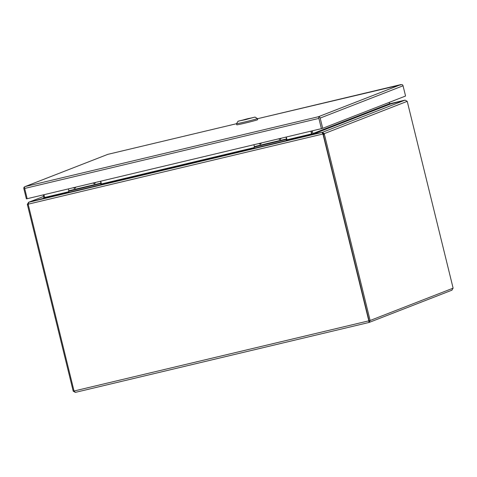 <?xml version="1.0" encoding="UTF-8"?>
<svg xmlns="http://www.w3.org/2000/svg" width="477" height="477" viewBox="0 0 477 477"><rect width="100%" height="100%" fill="white"/><g stroke="black" fill="none" stroke-linecap="round" stroke-linejoin="round"><path stroke-width="0.72" d="M322.696 128.313L321.397 128.659L318.88 118.409A1.681 0.382 -103.4 0 1 318.708 116.984L318.91 117.479L319.125 116.871A1.681 1.64 68.7 0 1 320.18 118.069L322.696 128.313L405.563 96.026L403.047 85.782A1.681 1.64 -111.3 0 0 401.992 84.59L257.449 118.731L400.93 84.572L318.302 116.764A1.681 1.64 68.7 0 1 318.308 116.764L319.125 116.871M27.177 198.67L26.366 198.867L23.85 188.618A1.681 1.64 68.7 0 1 24.232 187.079L25.156 186.561A1.681 1.64 68.7 0 1 25.168 186.555L24.5 187.032A1.681 0.382 76.6 0 0 24.673 188.457L27.189 198.706L321.397 128.659M107.772 154.369L236.491 123.722L107.79 154.363A1.681 1.64 -111.3 0 0 107.784 154.369L25.162 186.555A1.681 0.382 -103.4 0 1 25.168 186.555L318.302 116.764L318.708 116.984M107.79 154.363L25.168 186.555M248.511 118.529L252.416 117.747L245.923 119.536L248.511 118.529M247.026 118.88L240.533 120.669L247.074 119.089M236.479 123.68L236.759 124.819A10.774 0.328 -13.8 0 0 244.928 123.144A10.774 0.328 -13.8 0 0 257.681 119.679L257.401 118.54A10.774 0.328 166.2 0 1 257.401 118.54A10.774 0.328 166.2 0 1 257.151 118.678A10.774 0.328 166.2 0 1 244.647 122.005A10.774 0.328 166.2 0 1 236.479 123.68A10.774 0.328 166.2 0 1 236.485 123.668L238.124 121.194L255.028 117.098L237.916 121.301M245.16 119.721L240.486 120.681L247.79 118.695L252.464 117.736L245.16 119.721M451.802 290.219L453.12 288.156L370.122 320.49L369.049 322.458L368.822 320.836L368.781 321.373L369.067 320.741L370.122 320.49L324.39 134.299A3.685 0.835 -103.4 0 1 324.241 133.649L323.185 133.9A3.685 0.835 76.6 0 0 323.328 134.55L369.067 320.741M452.023 290.147L369.234 322.404L368.995 320.955M323.09 134.645L323.328 134.55A3.685 3.583 -111.3 0 0 323.114 133.918L322.875 134.013A3.685 3.583 68.7 0 1 323.09 134.645L368.822 320.836L74.036 391.021L75.336 392.386L73.219 391.182L74.03 390.985M75.312 392.392L369.049 322.458L75.312 392.392M407.215 101.327L405.074 100.122L322.386 132.338L324.241 133.649L407.215 101.327A3.685 0.835 -103.4 0 1 407.382 101.965L453.12 288.156M74.036 391.021L28.304 204.824A3.685 3.583 68.7 0 1 28.203 204.168L322.875 134.013L322.208 132.385L28.787 202.248L28.203 204.168M28.197 204.132L27.338 204.335A3.685 0.835 76.6 0 0 27.481 204.985L73.219 391.182M404.991 100.14L389.697 103.777L405.08 100.122M322.959 133.691L322.208 132.385L312.834 134.216L311.606 134.061L310.903 131.157M324.39 134.299L323.328 134.55L369.061 320.741M27.338 204.335L28.674 202.266L43.538 196.476L28.447 202.343L43.145 198.432M404.961 100.146L390.383 104.016M313.335 134.12L322.386 132.338L322.547 132.988M322.655 133.423L323.185 133.9M389.333 102.352L389.655 103.664A0.566 0.555 68.7 0 0 389.709 103.801L390.609 103.98L405.074 100.122M323.114 133.918L322.47 133.471M28.787 202.248L43.455 198.354L44.707 197.603L44.003 194.699M390.609 103.98L313.323 134.085L312.984 133.691L312.077 134.186M312.262 130.835L312.93 133.554A0.566 0.555 -111.3 0 0 312.984 133.691M43.24 198.378L43.842 197.77A0.566 0.555 -111.3 0 0 43.824 197.627L43.157 194.902M43.842 197.77L44.492 197.794M311.147 131.097L311.815 133.822A1.681 0.382 -103.4 0 1 311.886 134.138M312.006 134.168A1.681 1.64 68.7 0 1 311.875 133.804L311.207 131.086M95.644 182.405L94.541 183.782L92.92 183.055M75.926 187.103L74.823 188.475L73.202 187.753M68.354 188.904L68.807 190.764L100.951 183.114L100.492 181.254M100.707 183.645L100.975 184.724L68.837 192.38L68.569 191.295L100.957 183.544L68.819 191.199L68.807 190.764M100.975 184.724L101.225 184.629A1.526 0.346 76.6 0 0 101.19 183.019L100.736 181.194M100.951 183.114L100.957 183.544M281.209 138.229L280.106 139.6L278.485 138.879M261.491 142.921L260.388 144.298L258.767 143.571M253.919 144.722L254.372 146.582L286.516 138.932L286.057 137.072M286.272 139.463L286.54 140.548L254.402 148.198L254.134 147.113L286.522 139.367L254.384 147.017L254.372 146.582M286.54 140.548L286.79 140.447A1.526 0.346 76.6 0 0 286.755 138.837L286.301 137.012M286.516 138.932L286.522 139.367M320.18 118.069L403.047 85.782M24.673 188.457L318.88 118.409M27.481 204.985L28.298 204.794M43.455 198.354L68.819 192.314M101.273 184.587L254.384 148.132M286.838 140.405L312.834 134.216M312.93 133.554L389.655 103.664M44.677 197.46L68.682 191.748M101.345 183.967L254.247 147.566M286.91 139.791L311.576 133.918M255.028 117.098L257.395 118.534"/></g></svg>
